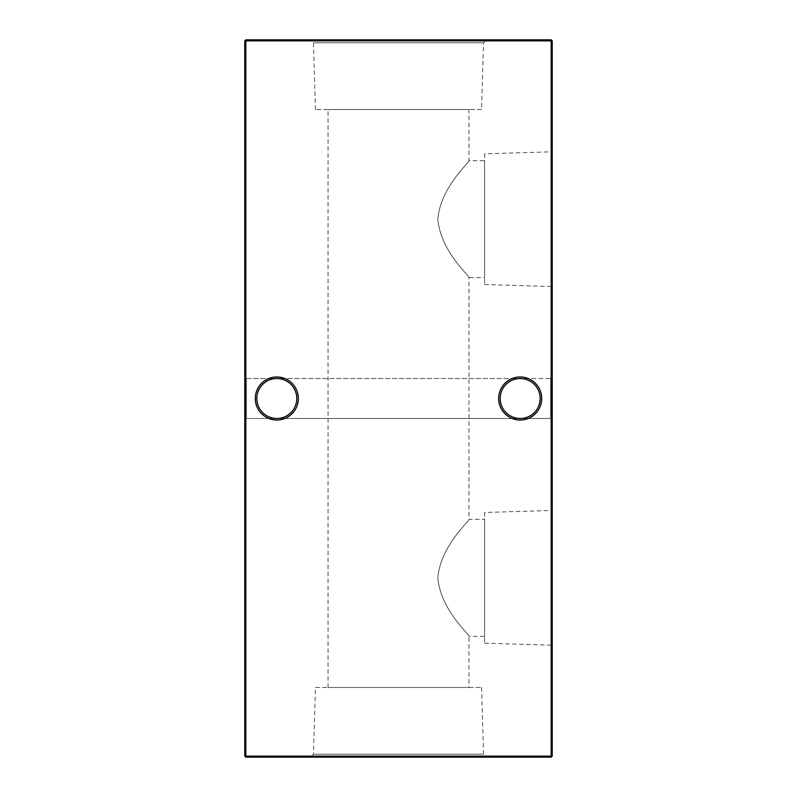 <?xml version="1.0" encoding="UTF-8"?>
<svg xmlns="http://www.w3.org/2000/svg" width="797" height="797" viewBox="0 0 797 797"><rect width="100%" height="100%" fill="white"/><g stroke="black" fill="none" stroke-linecap="round" stroke-linejoin="round"><path stroke-width="0.6" stroke-dasharray="3.98 2.99" d="M550.667 378.515L552.211 376.981L552.211 420.019L552.211 376.981L552.211 420.019L552.211 376.981L550.667 378.515L550.667 418.485L552.211 420.019L550.667 418.485L550.667 378.515L550.667 418.485L550.667 378.515L520.182 378.515C530.075 377.629 541.063 388.617 540.167 398.5C541.063 388.617 530.075 377.629 520.182 378.515A19.985 19.985 0 0 1 540.167 398.5C541.063 388.617 530.075 377.629 520.182 378.515C510.299 377.629 499.311 388.617 500.207 398.5A19.985 19.985 0 0 1 520.182 378.515C530.075 377.629 541.063 388.617 540.167 398.5C541.063 408.383 530.075 419.371 520.182 418.485A19.985 19.985 0 0 1 500.207 398.5C499.311 388.617 510.299 377.629 520.182 378.515C510.299 377.629 499.311 388.617 500.207 398.5C499.311 388.617 510.299 377.629 520.182 378.515L550.667 378.515M246.333 418.485L244.789 420.019L244.789 376.981L244.789 420.019L244.789 376.981L244.789 420.019L246.333 418.485L276.818 418.485A19.985 19.985 0 0 1 256.833 398.5A19.985 19.985 0 0 1 276.818 378.515C286.701 377.629 297.689 388.617 296.793 398.5C297.689 408.383 286.701 419.371 276.818 418.485L520.182 418.485C510.299 419.371 499.311 408.383 500.207 398.5C499.311 408.383 510.299 419.371 520.182 418.485C510.299 419.371 499.311 408.383 500.207 398.5C499.311 408.383 510.299 419.371 520.182 418.485L550.667 418.485L520.182 418.485C530.075 419.371 541.063 408.383 540.167 398.5C541.063 408.383 530.075 419.371 520.182 418.485C530.075 419.371 541.063 408.383 540.167 398.5A19.985 19.985 0 0 1 520.182 418.485L276.818 418.485C266.925 419.371 255.937 408.383 256.833 398.5C255.937 388.617 266.925 377.629 276.818 378.515A19.985 19.985 0 0 1 296.793 398.5C297.689 388.617 286.701 377.629 276.818 378.515L520.182 378.515L276.818 378.515C266.925 377.629 255.937 388.617 256.833 398.5C255.937 388.617 266.925 377.629 276.818 378.515C286.701 377.629 297.689 388.617 296.793 398.5C297.689 388.617 286.701 377.629 276.818 378.515C266.925 377.629 255.937 388.617 256.833 398.5C255.937 408.383 266.925 419.371 276.818 418.485C266.925 419.371 255.937 408.383 256.833 398.5C255.937 408.383 266.925 419.371 276.818 418.485C286.701 419.371 297.689 408.383 296.793 398.5C297.689 408.383 286.701 419.371 276.818 418.485C286.701 419.371 297.689 408.383 296.793 398.5A19.985 19.985 0 0 1 276.818 418.485L246.333 418.485L246.333 378.515L244.789 376.981L246.333 378.515L246.333 418.485M520.182 376.981A21.519 21.519 0 0 0 498.663 398.5A21.519 21.519 0 0 0 520.182 420.019A21.519 21.519 0 0 0 541.701 398.5A21.519 21.519 0 0 0 520.182 376.981M276.818 376.981A21.519 21.519 0 0 0 255.299 398.5A21.519 21.519 0 0 0 276.818 420.019A21.519 21.519 0 0 0 298.337 398.5A21.519 21.519 0 0 0 276.818 376.981M246.333 378.515L276.818 378.515L246.333 378.515M484.576 512.481L484.576 643.169L484.576 512.481L552.211 510.449L552.211 645.201L552.211 510.449M484.576 643.169L552.211 645.201M468.945 687.472L328.055 687.472L468.945 687.472L468.945 636.285C470.36 635.139 440.691 610.562 437.812 577.825C440.681 545.128 470.35 520.511 468.945 519.365L484.576 519.365L484.576 636.285L484.576 519.365M328.055 687.472L328.055 109.528L468.945 109.528L468.945 160.715L484.576 160.715L484.576 277.635L468.945 277.635C470.36 276.489 440.691 251.912 437.812 219.175C440.681 186.478 470.35 161.861 468.945 160.715C470.389 161.831 440.661 186.468 437.812 219.205C440.711 251.912 470.409 276.549 468.945 277.635L468.945 519.365C470.389 520.481 440.661 545.118 437.812 577.855C440.711 610.562 470.409 635.199 468.945 636.285L484.576 636.285M484.576 153.831L484.576 284.519L484.576 153.831L552.211 151.799L552.211 286.551L552.211 151.799M484.576 284.519L552.211 286.551M484.576 277.635L484.576 160.715M315.453 687.472L481.547 687.472L315.453 687.472L313.45 754.201L483.55 754.201L486.11 757.15L310.89 757.15L486.11 757.15M481.547 687.472L483.55 754.201L313.45 754.201L310.89 757.15M481.547 109.528L315.453 109.528L481.547 109.528L483.55 42.799L313.45 42.799L310.89 39.85L486.11 39.85L310.89 39.85M315.453 109.528L313.45 42.799L483.55 42.799L486.11 39.85M468.945 109.528L328.055 109.528M552.211 105.971L552.211 103.132L552.211 105.971L551.185 105.971L551.185 104.556L552.211 104.556L551.185 104.556L551.185 103.132L552.211 103.132M552.211 129.841L552.211 118.892L552.211 129.841L551.185 129.841L552.211 129.841M552.211 151.739L552.211 148.89L552.211 151.739L551.185 151.739L551.185 150.324L552.211 150.324L551.185 150.324L551.185 148.89L552.211 148.89M551.185 133.796L551.185 146.04L551.185 134.872L552.211 134.872L552.211 133.348L552.211 146.259L552.211 134.872L552.211 144.725L552.211 134.872L551.185 134.872L552.211 134.872L551.185 134.872L551.185 133.348L552.211 133.796M552.211 187.165L552.211 178.448L552.211 187.165L551.185 187.165L551.185 192.466L552.211 192.466L551.185 192.466L551.185 183.599L552.211 183.599M552.211 214.144L552.211 212.61L552.211 214.144L551.185 214.144L552.211 214.144M551.185 234.487L552.211 234.497L551.185 234.497L551.185 236.032L551.185 231.658L551.185 234.497L552.211 234.497L552.211 236.032L552.211 231.658L552.211 234.497L551.185 234.487L552.211 234.487M552.211 236.032L552.211 237.785L552.211 236.032L551.185 236.032L552.211 236.032L551.185 236.032L551.185 237.785L552.211 237.785L551.185 237.785L551.185 236.032L552.211 236.032M552.211 242.826L552.211 239.977L552.211 242.826L551.185 242.826L551.185 241.401L552.211 241.401L551.185 241.401L551.185 239.977L552.211 239.977M552.211 185.761L552.211 179.195L552.211 185.761L551.185 185.761L552.211 185.761M552.211 164.74L552.211 158.175L552.211 164.74L551.185 164.74L552.211 164.74M552.211 143.719L552.211 137.154L552.211 143.719L551.185 143.719L552.211 143.719M552.211 121.831L552.211 115.256L552.211 121.831L551.185 121.831L552.211 121.831M552.211 293.176L552.211 275.662L552.211 293.176L551.185 293.176L551.185 294.711L552.211 294.711M552.211 256.395L552.211 245.446L552.211 256.395L551.185 256.395L552.211 256.395M552.211 87.67L552.211 81.105L552.211 87.67L551.185 87.67L552.211 87.67M552.211 107.794L552.211 113.941L552.211 104.088L552.211 107.794L551.185 107.794L551.185 111.759L552.211 111.759M552.211 68.97L552.211 50.36L552.211 68.97L551.185 68.97L552.211 68.97M552.211 756.124L552.211 40.876L551.185 40.876L551.185 756.124L245.815 756.124L245.815 40.876L551.185 40.876L551.185 39.85L245.815 39.85L245.815 40.876L244.789 40.876L244.789 756.124L245.815 756.124L245.815 757.15L551.185 757.15L552.211 756.124L551.185 756.124L551.185 757.15M552.211 222.114L552.211 210.288L552.211 222.114L551.185 222.114L552.211 222.114M552.211 83.247L552.211 72.039L552.211 84.95L552.211 83.247L551.185 83.247L551.185 78.485L552.211 78.485L552.211 73.573L552.211 83.426L552.211 78.495L551.185 78.485L551.185 73.742L552.211 73.742M551.185 100.811L551.185 95.102L552.211 95.102L552.211 100.811L552.211 89.204L552.211 95.102L551.185 95.102L551.185 100.811L552.211 100.811M552.211 77.16L552.211 72.995L552.211 77.16L551.185 77.16L551.185 76.153L552.211 76.153M551.185 266.527L551.185 273.042L551.185 261.436L552.211 261.436L552.211 259.902L552.211 273.042L552.211 261.436L552.211 271.508L552.211 261.436L551.185 261.436L551.185 259.902L552.211 259.902L551.185 259.902L551.185 261.436L552.211 261.436L551.185 261.436L551.185 266.527L552.211 266.527M552.211 63.87L552.211 55.262L552.211 65.772L552.211 63.87L551.185 63.87L551.185 58.769L552.211 58.769M552.211 134.304L552.211 123.794L552.211 134.304L551.185 134.304L552.211 134.304M551.185 156.86L551.185 151.151L552.211 151.151L552.211 156.86L552.211 145.253L552.211 151.151L551.185 151.151L551.185 156.86L552.211 156.86M552.211 171.734L552.211 177.88L552.211 168.028L552.211 171.734L551.185 171.734L551.185 175.689L552.211 175.689M552.211 205.237L552.211 187.733L552.211 205.237L551.185 205.237L551.185 206.782L552.211 206.782M552.211 242.168L552.211 240.634L552.211 242.168L551.185 242.168L552.211 242.168M552.211 228.191L552.211 216.983L552.211 229.905L552.211 228.191L551.185 228.191L551.185 223.439L552.211 223.439L552.211 218.517L552.211 228.37L552.211 223.449L551.185 223.439L551.185 218.697L552.211 218.697M551.185 203.036L551.185 209.541L551.185 197.935L552.211 197.935L552.211 196.401L552.211 209.541L552.211 197.935L552.211 202.966L552.211 197.935L551.185 197.935L551.185 196.401L552.211 196.401L551.185 196.401L551.185 197.935L552.211 197.935L551.185 197.935L551.185 203.036L552.211 203.036M552.211 169.731L552.211 163.126L552.211 174.294L552.211 169.731L551.185 169.731L551.185 165.138L552.211 165.138M552.211 151.081L552.211 146.787L552.211 151.101L551.185 151.101L551.185 146.787L551.185 155.325L551.185 151.101L552.211 151.101L551.185 151.081L552.211 151.081M551.185 154.15L551.185 157.338L552.211 157.338L552.211 154.15L552.211 158.962L552.211 153.931L552.211 161.153L552.211 155.455L552.211 160.496L552.211 157.338L551.185 157.338L551.185 154.15L552.211 154.15M551.185 109.478L551.185 112.676L552.211 112.676L552.211 109.478L552.211 114.3L552.211 109.259L552.211 116.482L552.211 110.793L552.211 115.824L552.211 112.676L551.185 112.676L551.185 109.478L552.211 109.478M552.211 93.299L552.211 100.283L552.211 93.299L551.185 93.299L551.185 87.58L552.211 87.58L551.185 87.58L551.185 88.865L552.211 88.865L551.185 88.865L551.185 93.408L552.211 93.408L551.185 93.398L551.185 98.748L552.211 98.748M552.211 40.876L551.185 39.85M244.789 756.124L245.815 757.15M245.815 39.85L244.789 40.876M551.185 222.114L551.185 220.58L552.211 220.58L551.185 220.58L551.185 211.823L552.211 211.823L551.185 211.823L551.185 210.288L552.211 210.288L551.185 210.288L551.185 211.823L552.211 211.823L551.185 211.823L551.185 220.58L552.211 220.58L551.185 220.58L551.185 222.114M551.185 65.703L551.185 50.36L551.185 68.97L551.185 67.436L552.211 67.436L551.185 67.436L551.185 65.703L552.211 65.703M551.185 63.132L552.211 63.132M551.185 59.167L552.211 59.167M551.185 54.585L552.211 54.585M551.185 50.36L552.211 50.36M551.185 51.895L552.211 51.895L551.185 51.895M551.185 54.854L552.211 54.854M551.185 58.898L552.211 58.898M551.185 60.433L552.211 60.433L551.185 60.433M551.185 63.401L552.211 63.401M551.185 67.436L552.211 67.436M551.185 73.742L551.185 72.039L552.211 72.039M551.185 72.039L551.185 84.95L552.211 84.95M551.185 84.95L551.185 83.247M551.185 78.495L551.185 83.426L551.185 78.495L552.211 78.495L551.185 78.495M551.185 73.573L552.211 73.573M551.185 83.426L552.211 83.426M551.185 111.759L551.185 113.284L552.211 113.284M551.185 113.284L551.185 107.715L552.211 107.715M551.185 107.715L551.185 102.564L552.211 102.564M551.185 102.564L551.185 110.285L552.211 110.285M551.185 110.285L551.185 102.345L552.211 102.345L551.185 102.345L551.185 113.941L552.211 113.941M551.185 113.941L551.185 107.326L552.211 107.326M551.185 107.326L551.185 104.088L552.211 104.088M551.185 104.088L551.185 107.794M551.185 89.204L551.185 95.102L551.185 89.204L552.211 89.204M551.185 90.738L551.185 95.042L551.185 90.738L552.211 90.738L552.211 99.276L552.211 90.738M551.185 99.276L551.185 95.042L551.185 99.276L552.211 99.276M551.185 95.042L552.211 95.042L551.185 95.042M551.185 91.386L552.211 91.386M551.185 87.67L551.185 81.105L552.211 81.105L551.185 81.105L551.185 87.67M551.185 76.153L551.185 72.995L552.211 72.995L551.185 72.995L551.185 74.529L552.211 74.529L551.185 74.529L551.185 77.16M551.185 250.119L551.185 256.395L551.185 254.861L552.211 254.861L551.185 254.861L551.185 250.119L552.211 250.119M551.185 245.446L552.211 245.446M551.185 246.98L552.211 246.98L551.185 246.98M551.185 247.16L552.211 247.16M551.185 250.388L552.211 250.388M551.185 254.632L552.211 254.632M551.185 254.861L552.211 254.861M551.185 273.042L552.211 273.042M551.185 266.487L552.211 266.487L551.185 266.477L551.185 261.436L551.185 266.477M551.185 261.436L552.211 261.436M551.185 266.467L552.211 266.467M551.185 271.508L552.211 271.508M551.185 294.711L551.185 292.459L552.211 292.459M551.185 292.459L552.211 292.24M551.185 292.24L551.185 285.187L552.211 285.187M551.185 285.187L551.185 278.153L552.211 278.153M551.185 278.153L552.211 277.934M551.185 277.934L551.185 275.662L552.211 275.662M551.185 275.662L551.185 277.207L552.211 277.207M551.185 277.207L551.185 278.84L552.211 278.84M551.185 278.84L551.185 285.007L552.211 285.007M551.185 285.007L552.211 285.356M551.185 285.356L551.185 291.543L552.211 291.543M551.185 291.543L551.185 293.176M551.185 58.769L551.185 57.583L552.211 57.583M551.185 57.583L551.185 62.096L552.211 62.096M551.185 62.096L551.185 60.333L552.211 60.333M551.185 60.333L551.185 55.262L552.211 55.262M551.185 55.262L551.185 60.602L552.211 60.602M551.185 60.602L551.185 65.772L552.211 65.772M551.185 65.772L551.185 63.87M551.185 60.522L551.185 56.796L551.185 64.238L551.185 60.522L552.211 60.522L552.211 56.796L552.211 60.522M551.185 56.796L552.211 56.796M551.185 60.652L552.211 60.652M551.185 64.238L552.211 64.238M551.185 121.831L551.185 115.256L552.211 115.256L551.185 115.256L551.185 121.831M551.185 127.072L551.185 134.304L551.185 127.072L552.211 127.072M551.185 123.794L552.211 123.794M551.185 127.201L552.211 127.201M551.185 132.77L552.211 132.77L552.211 125.328L552.211 132.77L551.185 132.77L551.185 125.328L551.185 132.77L552.211 132.77L551.185 132.77M551.185 125.328L552.211 125.328M551.185 129.781L552.211 129.781M551.185 143.719L551.185 137.154L552.211 137.154L551.185 137.154L551.185 143.719M551.185 145.253L551.185 151.151L551.185 145.253L552.211 145.253M551.185 146.787L552.211 146.787M551.185 147.435L552.211 147.435M551.185 164.74L551.185 158.175L552.211 158.175L551.185 158.175L551.185 164.74M551.185 175.689L551.185 177.223L552.211 177.223M551.185 177.223L551.185 171.654L552.211 171.654M551.185 171.654L551.185 166.493L552.211 166.493M551.185 166.493L551.185 174.224L552.211 174.224M551.185 174.224L551.185 166.274L552.211 166.274L551.185 166.274L551.185 177.88L552.211 177.88M551.185 177.88L551.185 171.255L552.211 171.255M551.185 171.255L551.185 168.028L552.211 168.028M551.185 168.028L551.185 171.734M551.185 185.761L551.185 179.195L552.211 179.195L551.185 179.195L551.185 185.761M551.185 206.782L551.185 204.53L552.211 204.53M551.185 204.53L552.211 204.311M551.185 204.311L551.185 197.257L552.211 197.257M551.185 197.257L551.185 190.224L552.211 190.224M551.185 190.224L552.211 190.005M551.185 190.005L551.185 187.733L552.211 187.733M551.185 187.733L551.185 189.268L552.211 189.268M551.185 189.268L551.185 190.911L552.211 190.911L552.211 179.983L552.211 190.931L551.185 190.931L551.185 197.068L552.211 197.068M551.185 197.068L552.211 197.417M551.185 197.417L551.185 203.604L552.211 203.604M551.185 203.604L551.185 205.237M551.185 239.977L551.185 242.826M551.185 242.168L551.185 240.634L552.211 240.634L551.185 240.634L551.185 242.168M551.185 233.521L552.211 233.521M551.185 231.658L552.211 231.658L551.185 231.658M551.185 233.212L552.211 233.212M551.185 231.877L552.211 231.877L551.185 231.877M551.185 218.697L551.185 216.983L552.211 216.983M551.185 216.983L551.185 229.905L552.211 229.905M551.185 229.905L551.185 228.191M551.185 223.449L551.185 218.517L551.185 228.37L551.185 223.449L552.211 223.449L551.185 223.449M551.185 218.517L552.211 218.517M551.185 228.37L552.211 228.37M551.185 214.144L551.185 212.61L552.211 212.61L551.185 212.61L551.185 214.144M551.185 209.541L552.211 209.541M551.185 202.986L552.211 202.986L552.211 208.007L552.211 202.976L551.185 202.966L551.185 197.935L551.185 208.007L551.185 202.976L552.211 202.976M551.185 197.935L552.211 197.935M551.185 208.007L552.211 208.007M551.185 183.599L551.185 178.448L552.211 178.448M551.185 178.448L551.185 187.165M551.185 189.726L551.185 179.983L551.185 189.726L552.211 189.726M551.185 190.931L552.211 190.931M551.185 184.486L552.211 184.486M551.185 179.983L552.211 179.983M551.185 184.087L552.211 184.087M551.185 165.138L551.185 163.784L552.211 163.784M551.185 163.784L551.185 169.542L552.211 169.542M551.185 169.542L551.185 175.818L552.211 175.818M551.185 175.818L551.185 174.384L552.211 174.384M551.185 174.384L551.185 169.502L552.211 169.502M551.185 169.502L551.185 164.481L552.211 164.481M551.185 164.481L551.185 163.126L552.211 163.126M551.185 163.126L551.185 174.294L552.211 174.294M551.185 174.294L551.185 169.731M551.185 174.125L551.185 164.65L551.185 174.125L552.211 174.125L552.211 164.65L552.211 174.125M551.185 164.65L552.211 164.65M551.185 172.64L552.211 172.64M551.185 169.432L552.211 169.432M551.185 139.864L551.185 146.259L551.185 134.872L551.185 139.694L552.211 139.674L551.185 139.694L551.185 144.725L551.185 134.872L551.185 139.864L552.211 139.864M551.185 146.04L552.211 146.04M551.185 144.506L552.211 144.506M551.185 139.814L552.211 139.814L551.185 139.814M551.185 146.259L552.211 146.259M551.185 134.872L552.211 134.872L551.185 134.872M551.185 139.784L552.211 139.784M551.185 144.725L552.211 144.725M551.185 151.081L551.185 149.547L552.211 149.547L551.185 149.547L551.185 151.081M551.185 148.89L551.185 151.739M551.185 155.186L552.211 155.186M551.185 158.962L551.185 153.931L551.185 161.153L551.185 155.455L551.185 160.496L551.185 157.338L551.185 158.962L552.211 158.962M551.185 158.533L552.211 158.533M551.185 156.76L552.211 156.76M551.185 154.508L552.211 154.508M551.185 153.931L552.211 153.931M551.185 157.587L552.211 157.587M551.185 161.153L552.211 161.153M551.185 160.137L552.211 160.137M551.185 157.667L552.211 157.667M551.185 155.455L552.211 155.455M551.185 155.883L552.211 155.883M551.185 157.776L552.211 157.776M551.185 159.928L552.211 159.928M551.185 160.496L552.211 160.496M551.185 123.555L551.185 129.841L551.185 128.307L552.211 128.307L551.185 128.307L551.185 123.555L552.211 123.555M551.185 118.892L552.211 118.892M551.185 120.427L552.211 120.427L551.185 120.427M551.185 120.606L552.211 120.606M551.185 123.824L552.211 123.824M551.185 128.068L552.211 128.068M551.185 128.307L552.211 128.307M551.185 110.514L552.211 110.514M551.185 114.3L551.185 109.259L551.185 116.482L551.185 110.793L551.185 115.824L551.185 112.676L551.185 114.3L552.211 114.3M551.185 113.871L552.211 113.871M551.185 112.088L552.211 112.088M551.185 109.837L552.211 109.837M551.185 109.259L552.211 109.259M551.185 112.915L552.211 112.915M551.185 116.482L552.211 116.482M551.185 115.465L552.211 115.465M551.185 112.995L552.211 112.995M551.185 110.793L552.211 110.793M551.185 111.211L552.211 111.211M551.185 113.104L552.211 113.104M551.185 115.256L552.211 115.256M551.185 115.824L552.211 115.824M551.185 103.132L551.185 105.971M551.185 98.748L551.185 87.58L551.185 93.418L552.211 93.418M551.185 93.418L551.185 100.283L552.211 100.283M551.185 100.283L551.185 93.299M551.185 106.011L552.211 106.011M551.185 130.957L552.211 130.957M551.185 131.555L552.211 131.555M551.185 129.652L552.211 129.652M551.185 155.325L552.211 155.325M551.185 169.95L552.211 169.95M551.185 189.019L552.211 189.019M551.185 188.969L552.211 188.969"/><path stroke-width="1.2" d="M255.299 398.5A21.519 21.519 0 0 1 276.818 376.981A21.519 21.519 0 0 1 298.337 398.5A21.519 21.519 0 0 1 276.818 420.019A21.519 21.519 0 0 1 255.299 398.5M296.793 398.5A19.985 19.985 0 0 0 276.818 378.515A19.985 19.985 0 0 0 256.833 398.5A19.985 19.985 0 0 0 276.818 418.485A19.985 19.985 0 0 0 296.793 398.5M498.663 398.5A21.519 21.519 0 0 1 520.182 376.981A21.519 21.519 0 0 1 541.701 398.5A21.519 21.519 0 0 1 520.182 420.019A21.519 21.519 0 0 1 498.663 398.5M540.167 398.5A19.985 19.985 0 0 0 520.182 378.515A19.985 19.985 0 0 0 500.207 398.5A19.985 19.985 0 0 0 520.182 418.485A19.985 19.985 0 0 0 540.167 398.5M552.211 40.876L552.211 756.124L551.185 756.124L551.185 40.876L245.815 40.876L245.815 756.124L551.185 756.124L551.185 757.15L245.815 757.15L245.815 756.124L244.789 756.124L244.789 40.876L245.815 39.85L551.185 39.85L552.211 40.876L551.185 40.876L551.185 39.85M551.185 757.15L552.211 756.124M244.789 756.124L245.815 757.15M244.789 40.876L245.815 40.876L245.815 39.85"/></g></svg>
